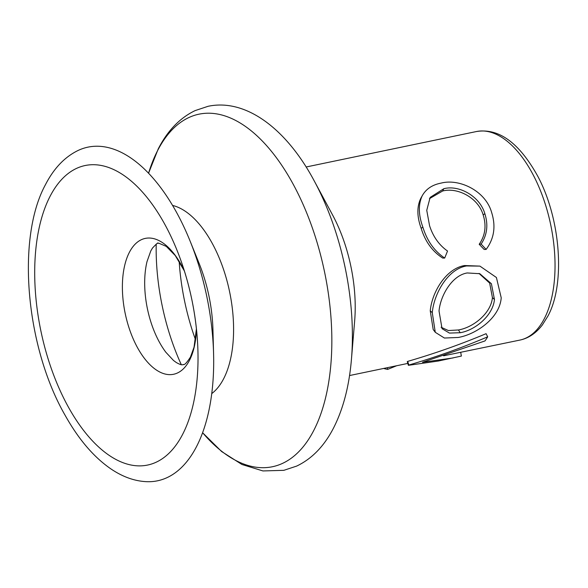 <?xml version="1.0" encoding="UTF-8"?>
<svg xmlns="http://www.w3.org/2000/svg" width="588" height="588" viewBox="0 0 588 588"><rect width="100%" height="100%" fill="white"/><g stroke="black" fill="none" stroke-linecap="round" stroke-linejoin="round"><path stroke-width="0.88" d="M175.687 210.835A170.424 85.855 78.2 0 1 190.152 241.212A170.424 85.855 78.2 0 1 213.584 353.778A170.424 85.855 78.2 0 1 196.693 446.277A170.424 85.855 78.2 0 1 146.912 481.697C134.931 481.212 123.076 477.044 111.352 469.209C94.109 457.493 78.733 439.581 65.217 415.466C25.916 347.332 16.052 238.654 45.416 184.757C53.795 168.447 64.643 157.04 77.969 150.528A170.424 85.855 78.2 0 1 175.687 210.835M314.374 181.178L332.602 215.032A106.516 53.655 78.2 0 1 354.652 320.938L351.448 359.253A179.105 90.229 78.2 0 0 314.374 181.178C286.775 129.206 246.115 98.211 208.071 106.303L195.142 110.595C179.847 117.931 167.543 130.705 158.231 148.926L148.566 173.21A180.082 90.721 78.2 0 1 157.584 150.631A180.082 90.721 78.2 0 1 291.663 181.464A180.082 90.721 78.2 0 1 313.86 430.262A180.082 90.721 78.2 0 1 202.595 432.709M486.129 249.43L481.131 244.049C487.151 234.972 488.393 224.851 484.85 213.687C479.793 196.105 458.941 184.72 443.844 188.704L430.144 197.414L426.748 210.32L429.563 225.689C433.077 236.596 439.06 245.049 447.534 251.039L444.697 258.051C434.356 251.127 427.072 240.823 422.86 227.13C418.428 214.929 418.2 204.492 422.199 195.826C425.962 189.027 432.268 184.786 441.118 183.103C459.36 178.311 485.784 190.909 491.7 212.702C495.978 226.402 494.126 238.64 486.129 249.43L484.152 249.452L479.191 244.285C485.247 235.531 486.57 225.741 483.16 214.907C478.309 197.95 457.736 187.05 442.617 191.004L429.431 198.663M444.697 258.051L442.72 258.073C432.415 251.458 425.227 241.55 421.17 228.342C416.877 216.56 416.796 206.461 420.927 198.053L422.199 195.826M435.282 332.316L433.187 329.486L430.247 310.846C431.989 292.06 446.086 268.495 464.623 265.541L479.918 266.114L496.419 277.507L501.211 297.741C499.918 317.696 476.449 334.359 458.192 337.468L444.403 338.034L435.282 332.316L432.276 312.64L430.247 310.846M443.617 355.806L519.895 340.084A106.516 53.655 -101.8 0 0 544.4 318.505A106.516 53.655 -101.8 0 0 542.717 196.598A106.516 53.655 -101.8 0 0 476.478 131.528C498.778 127.897 519.197 142.774 537.726 176.157C560.687 218.817 565.531 283.872 547.935 316.028L542.342 324.988C535.947 333.271 528.465 338.298 519.895 340.084M408.388 365.324A110.39 55.61 78.2 0 0 408.851 365.03L407.705 361.385A106.516 53.655 78.2 0 1 407.264 361.671L408.388 365.324L438.214 361.047L461.374 356.071L460.683 352.263M407.705 361.385C434.429 353.631 460.558 344.399 486.078 333.683L487.687 336.814A110.39 55.61 78.2 0 1 484.997 340.922L422.507 362.289L453.098 357.945M484.85 213.687L483.16 214.907M481.131 244.049L479.191 244.285M443.844 188.704L442.617 191.004M422.86 227.13L421.17 228.342M432.276 312.64C434.047 293.228 448.188 268.797 466.651 265.945L464.623 265.541M466.651 265.945L479.918 266.114M467.247 272.957C452.187 275.324 440.493 295.33 439.023 310.986L442.058 328.692L449.416 333.08L460.22 332.72C475.339 330.169 493.001 315.447 494.457 299.446L491.399 283.725L479.808 273.707L467.247 272.957M441.088 327.244L448.379 330.544L458.42 329.971L460.22 332.72M458.42 329.971C473.56 327.398 491.031 313.103 492.428 297.668L494.457 299.446M492.428 297.668L489.664 283.107L479 273.42M408.851 365.03C435.752 357.159 462.036 347.751 487.687 336.814M387.47 367.654L387.654 369.389A110.39 55.61 78.2 0 1 383.655 368.448M387.654 369.389L396.716 365.729M181.295 364.663A149.095 75.11 78.2 0 1 156.202 244.116M163.905 222.698A153.005 77.079 78.2 0 1 179.634 257.052A153.005 77.079 78.2 0 1 197.619 343.443A153.005 77.079 78.2 0 1 182.765 434.084A153.005 77.079 78.2 0 1 68.84 407.888A153.005 77.079 78.2 0 1 49.98 196.502A153.005 77.079 78.2 0 1 163.905 222.698M196.429 328.758A69.406 34.964 78.2 0 1 189.549 360.216A69.406 34.964 78.2 0 1 137.871 348.331A69.406 34.964 78.2 0 1 129.316 252.443A69.406 34.964 78.2 0 1 184.404 271.002M172.571 205.433A98.784 49.767 78.2 0 1 225.704 276.272A98.784 49.767 78.2 0 1 223.734 378.562A98.784 49.767 78.2 0 1 211.746 393.6M195.503 339.768A147.316 74.213 78.2 0 1 179.164 261.27M196.429 328.721L194.047 347.17L190.453 357.063C183.779 367.471 183.507 363.685 183.258 364.67L182.353 364.758C181.427 365.008 179.413 364.266 176.319 362.539L173.526 360.495L165.853 352.256A67.804 34.155 78.2 0 1 146.993 261.653L150.793 250.929L152.49 248.048C156.562 243.719 158.4 242.146 157.996 243.329L158.922 243.241L166.294 246.394L175.261 255.559L184.419 271.031M190.152 241.212L199.156 263.505A100.291 50.524 78.2 0 1 212.944 329.743L213.584 353.778M351.448 359.253C349.206 385.934 343.289 408.748 333.69 427.704C324.356 445.983 312 458.787 296.631 466.1L283.85 470.326L262.961 470.944L241.925 464.483L221.625 451.525L202.595 432.724M179.634 257.052C189.895 284.967 195.892 313.764 197.619 343.443M306.127 166.992L476.478 131.528M349.544 375.548L407.807 363.421"/></g></svg>
